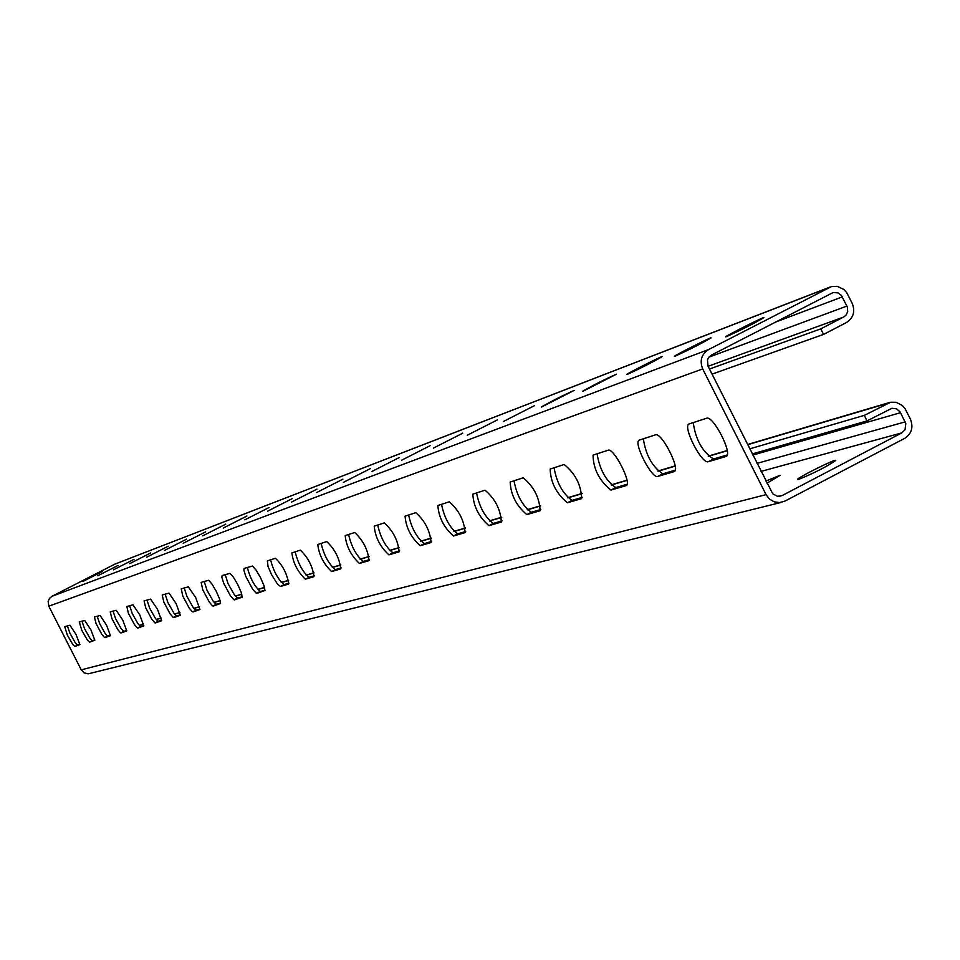 <?xml version="1.0" encoding="UTF-8"?>
<svg xmlns="http://www.w3.org/2000/svg" width="960" height="960" viewBox="0 0 960 960"><rect width="100%" height="100%" fill="white"/><g stroke="black" fill="none" stroke-linecap="round" stroke-linejoin="round"><path stroke-width="1.44" d="M712.044 374.136L823.536 334.404L846.384 322.584C853.452 317.952 855.384 311.532 852.204 303.348L846.828 292.836L843.852 289.44L837.204 286.332L831.408 286.608L708.612 349.548C701.46 354.216 699.492 360.672 702.696 368.916L766.068 494.64L769.44 499.044L774.144 501.828L779.484 502.596L784.98 501.084L904.632 438.396C911.664 433.728 913.584 427.296 910.404 419.124L905.088 408.696L902.328 405.456L896.136 402.3L890.652 402.228L864.276 415.38L749.712 448.86M139.536 625.68L143.448 623.664M823.536 334.404L820.752 328.872L844.38 316.608L846.3 314.76L847.716 311.448L847.308 306.912L841.38 295.416L838.02 292.872L833.1 292.548L711.408 355.092L708.696 357.42L707.472 359.856L708.024 366.168L772.752 493.824L777.528 496.344L782.184 495.54L901.86 432.876L905.016 429.804L905.808 423.6L900.144 411.972L896.544 408.828L891.924 408.276L867.048 420.9L752.28 453.948M867.048 420.9L864.276 415.38M767.004 483.168L780.204 475.248L765.936 481.056M798.504 479.448C814.368 472.992 826.788 466.644 835.752 460.428C836.256 458.28 796.296 478.224 797.568 479.484L798.504 479.448M67.344 625.812L69.876 633.084L74.976 642.252L77.232 644.892L79.872 644.364M81.924 621.084L84.492 628.512L89.7 637.872L92.028 640.56L94.836 639.984M97.128 616.14L99.732 623.748L105.06 633.3L107.448 636.048L110.448 635.412M113.004 610.992L115.632 618.768L121.092 628.536L123.552 631.332L126.768 630.636M129.6 605.604L132.264 613.56L137.844 623.544L140.388 626.4L143.82 625.644M146.952 599.964L149.652 608.112L155.376 618.324L157.992 621.24L161.664 620.424M165.132 594.06L167.856 602.412L173.724 612.864L176.436 615.84L180.372 614.952M184.188 587.868L186.948 596.436L192.972 607.14L195.768 610.176L199.98 609.216M204.18 581.376L206.976 590.172L213.156 601.128L216.048 604.236L220.572 603.192M225.204 574.56L228.024 583.584L234.372 594.816L237.372 597.996L242.22 596.856M247.308 567.372C250.128 578.292 254.496 586.344 260.412 591.54L265.008 590.196M270.6 559.812C273.42 571.044 277.92 579.312 284.076 584.616L289.02 583.164M295.176 551.832C298.008 563.4 302.628 571.884 309.036 577.32L314.376 575.748M321.132 543.408C323.964 555.312 328.716 564.048 335.4 569.604L341.184 567.912M348.6 534.48C351.432 546.768 356.34 555.756 363.312 561.432L369.564 559.608M377.724 525.036C380.544 537.708 385.596 546.96 392.892 552.78L399.66 550.8M408.636 514.992C411.444 528.096 416.664 537.624 424.296 543.588L431.64 541.44M441.528 504.312C444.3 517.872 449.7 527.7 457.704 533.82L465.684 531.48M476.568 492.936C479.328 506.976 484.908 517.128 493.32 523.404L502.008 520.86M514.008 480.78C516.72 495.336 522.504 505.836 531.348 512.268L540.828 509.496M554.076 467.76C556.74 482.88 562.728 493.74 572.076 500.364L582.432 497.328M597.084 453.804C599.664 469.524 605.892 480.78 615.768 487.572L627.108 484.26M643.344 438.78C645.828 455.16 652.308 466.836 662.784 473.82L675.228 470.184M693.24 422.58C695.628 439.656 702.372 451.8 713.496 458.988L727.188 454.98M820.752 328.872L709.476 369.036M828.804 287.616L114.888 564.132L830.016 287.064M82.848 581.472L102.6 571.404L82.848 581.472M97.8 575.784L117.96 565.5L97.8 575.784M113.4 569.844L133.992 559.356L113.4 569.844M129.684 563.652L150.72 552.924L129.684 563.652M146.712 557.172L168.216 546.216L146.712 557.172M164.532 550.404L186.516 539.196L164.532 550.404M183.18 543.3L205.68 531.828L183.18 543.3M202.74 535.86L225.78 524.124L202.74 535.86M223.272 528.048L246.876 516.024L223.272 528.048M244.86 519.84L269.04 507.516L244.86 519.84M267.564 511.2L292.368 498.564L267.564 511.2M291.492 502.104L316.956 489.132L291.492 502.104M316.74 492.504L342.888 479.172L316.74 492.504M343.428 482.352L370.296 468.648L343.428 482.352M371.664 471.612L399.312 457.524L371.664 471.612M401.604 460.224L430.068 445.716L401.604 460.224M433.404 448.128L462.732 433.176L433.404 448.128M467.244 435.252L497.484 419.844L467.244 435.252M503.316 421.536L534.54 405.624L503.316 421.536M541.848 406.872L574.128 390.432C563.196 395.256 552.252 400.788 541.308 407.016L541.848 406.872M583.116 391.176L616.524 374.16C605.196 379.14 593.856 384.864 582.516 391.332L583.116 391.176M627.42 374.328C641.664 367.776 653.196 361.896 662.028 356.7C662.856 355.488 625.932 374.112 626.748 374.496L627.42 374.328M675.096 356.196C689.964 349.368 701.94 343.272 711 337.908C711.864 336.624 673.5 355.956 674.34 356.388L675.096 356.196M726.552 336.624C742.104 329.508 754.548 323.184 763.86 317.628C764.748 316.26 724.824 336.348 725.712 336.84L726.552 336.624M114.888 564.132L51.96 596.304L49.476 598.404L48.144 601.368L48.804 606.192L81.252 669.84L84.132 672.888L88.2 673.836L781.788 502.272M74.844 646.452L79.86 644.628L76.02 634.476L69.948 625.26L64.728 626.664L67.272 634.932L72.828 644.592L74.844 646.452L77.64 645.012M89.592 642.144L94.836 640.26L90.936 629.88L84.696 620.472L79.26 621.948L81.828 630.396L87.504 640.26L89.592 642.144L92.448 640.68M104.976 637.656L110.448 635.688L106.488 625.08L100.104 615.48L94.416 617.028L96.024 623.46L101.748 634.212L104.484 637.512L107.892 636.156M121.032 632.976L126.756 630.924L122.736 620.064L116.184 610.26L110.244 611.88L111.864 618.48L117.708 629.46L120.516 632.832L124.008 631.44M137.82 628.08L143.808 625.944L139.728 614.82L132.996 604.812L126.828 606.492L128.4 613.272L134.388 624.492L137.292 627.924L140.868 626.508M155.376 622.956L161.652 620.724L157.512 609.336L150.588 599.1L144.096 600.9L145.716 607.824L151.836 619.296L154.824 622.812L158.496 621.36M173.772 617.592L180.348 615.252L176.136 603.588L169.02 593.124L162.216 595.008L163.836 602.112L170.112 613.86L173.196 617.448L176.952 615.96M193.044 611.976L199.956 609.528L195.684 597.552L188.352 586.86L181.224 588.84L182.832 596.136L189.264 608.16L192.444 611.82L196.308 610.296M213.276 606.072L220.536 603.504L219.54 598.812L216.204 591.228L211.968 584.016L208.644 580.272L201.156 582.372L202.776 589.86L209.364 602.172L212.652 605.916L216.612 604.356M234.54 599.868L242.184 597.18L241.188 592.344L237.78 584.568L233.412 577.176L229.98 573.348L222.12 575.568L221.82 577.2L223.716 583.272L230.484 595.896L233.88 599.712L237.96 598.104M256.908 593.34L264.96 590.52L263.976 585.552L260.484 577.56L256.008 569.976L252.444 566.064L244.164 568.404L243.84 570.096L245.76 576.336L252.696 589.284L256.224 593.196L260.412 591.54M280.476 586.464L288.624 584.088C287.316 574.188 282.912 565.572 275.4 558.252L267.384 560.868L268.032 566.508L271.548 574.62L277.524 584.184L280.476 586.464L284.076 584.616M305.34 579.216L313.944 576.696C312.696 566.484 308.16 557.64 300.36 550.152L291.888 552.912C293.148 562.968 297.624 571.74 305.34 579.216L309.036 577.32M331.62 571.56L340.716 568.884C339.528 558.348 334.86 549.24 326.736 541.584L317.784 544.5C318.972 554.88 323.592 563.904 331.62 571.56L335.4 569.604M359.412 563.448L369.06 560.616C367.932 549.72 363.144 540.36 354.672 532.512L345.18 535.608C346.308 546.324 351.048 555.612 359.412 563.448L363.312 561.432M388.884 554.856L399.12 551.856C398.076 540.576 393.132 530.928 384.3 522.9L374.22 526.176C375.276 537.264 380.16 546.816 388.884 554.856L392.892 552.78M420.18 545.724L431.064 542.532C430.104 530.856 425.004 520.908 415.776 512.676L405.06 516.168C406.02 527.64 411.06 537.492 420.18 545.724L424.296 543.588M453.456 536.016L465.06 532.62C464.208 520.5 458.94 510.228 449.28 501.792L437.868 505.512C438.732 517.404 443.928 527.58 453.456 536.016L457.704 533.82M488.94 525.672L501.336 522.036C500.592 509.46 495.156 498.84 485.016 490.188L472.824 494.16C473.58 506.508 478.944 517.008 488.94 525.672L493.32 523.404M526.836 514.62L540.096 510.732C539.496 497.652 533.868 486.672 523.212 477.792L510.18 482.04C510.792 494.868 516.336 505.728 526.836 514.62L531.348 512.268M567.408 502.776L581.628 498.612C581.184 484.992 575.364 473.616 564.144 464.496L550.152 469.056C550.608 482.412 556.368 493.656 567.408 502.776L572.076 500.364M610.932 490.08L626.244 485.592C632.256 483.624 613.656 447.36 608.1 450.228L593.052 455.124C593.34 469.044 599.304 480.696 610.932 490.08L615.768 487.572M657.78 476.424L674.28 471.576C680.748 469.416 661.44 431.796 655.44 434.856L639.216 440.136C632.952 442.284 651.816 479.172 657.78 476.424L662.784 473.82M708.312 461.688L726.156 456.444C733.128 454.068 713.064 414.996 706.56 418.26L689.016 423.972C682.26 426.324 701.856 464.604 708.312 461.688L713.496 458.988M887.076 403.488L747.624 444.72M727.224 450.756L708.42 456.312M675.18 466.14L658.008 471.216M627 480.384L611.28 485.028M582.264 493.608L567.828 497.88M540.624 505.92L527.34 509.856M501.768 517.416L489.516 521.04M465.408 528.168L454.092 531.504M431.34 538.236L420.852 541.332M399.324 547.704L389.604 550.572M369.204 556.608L360.18 559.284M340.812 565.008L332.412 567.492M313.992 572.94L306.168 575.244M288.624 580.44L281.316 582.6M264.588 587.544L257.772 589.56M241.788 594.288L235.416 596.172M220.14 600.684L214.164 602.448M199.536 606.78L193.944 608.436M179.928 612.576L174.684 614.124M161.22 618.108L156.3 619.56M900.54 412.692L752.844 455.076M905.16 421.872L757.02 463.368M901.86 432.876L761.064 471.396M782.184 495.54L778.704 496.416M842.316 296.868L775.224 322.2M846.936 306.072L708.9 357.144M843.612 317.064L708.096 366.3M708.612 349.548L51.96 596.304M702.696 368.916L48.804 606.192M766.068 494.64L81.252 669.84M889.32 402.564L747.516 444.516M727.188 450.528L708.24 456.132M675.144 465.924L657.84 471.048M626.964 480.18L611.112 484.872M582.228 493.416L567.684 497.724M540.588 505.74L527.196 509.7M501.732 517.236L489.372 520.884M465.372 527.988L453.96 531.36M431.304 538.068L420.732 541.2M399.288 547.536L389.484 550.44M369.168 556.452L360.06 559.14M340.764 564.852L332.292 567.36M313.956 572.784L306.06 575.124M288.588 580.296L281.22 582.468M264.552 587.4L257.676 589.44M241.752 594.144L235.32 596.052M220.104 600.552L214.08 602.34M199.5 606.648L193.86 608.316M179.88 612.456L174.588 614.016M161.184 617.988L156.216 619.452"/></g></svg>
